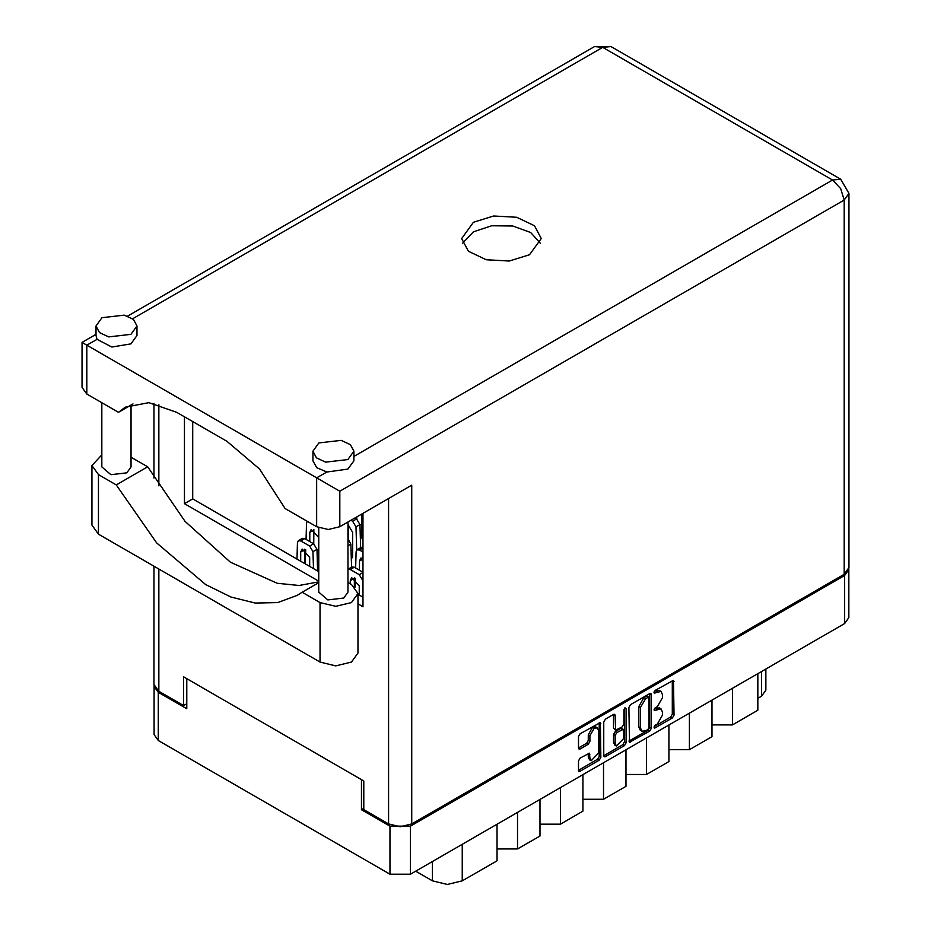 <?xml version="1.0" encoding="UTF-8"?>
<svg xmlns="http://www.w3.org/2000/svg" width="931" height="931" viewBox="0 0 931 931"><rect width="100%" height="100%" fill="white"/><g stroke="black" fill="none" stroke-linecap="round" stroke-linejoin="round"><path stroke-width="1.4" d="M597.33 727.891L595.677 726.936L592.605 727.239L588.264 734.757L589.917 735.711L594.257 728.193L597.33 727.891L598.598 730.707L598.598 752.911L591.197 760.732L589.917 757.927L589.439 753.167L580.106 758.02L578.477 760.825L578.477 770.286L578.954 771.345L580.106 771.229L599.25 760.173L600.879 757.357L600.402 722.584L580.106 733.744L578.477 736.561L578.477 747.989L578.954 749.036L580.106 748.931L588.299 744.195L589.917 741.39L589.917 735.711M624.969 707.839L626.109 708.503L624.969 707.839L623.84 709.806L623.84 724.05L622.211 726.867L615.635 730.113L615.158 715.38L614.681 714.333L613.529 714.449L615.158 715.38M352.663 553.549L351.115 553.456M318.763 558.798L317.227 558.705M305.333 561.37L304.705 561.777M361.752 533.987L360.216 533.882M628.949 707.42L629.426 742.205L649.722 731.033L651.351 728.217L651.351 694.491L650.874 693.444L649.722 693.548L630.578 704.604L628.949 707.42M363.823 808.341L361.507 809.679L389.938 826.1L410.443 826.1L844.615 575.428L848.863 569.516L848.863 617.625L844.615 623.537L410.443 874.209L389.938 874.209L158.305 740.471L154.057 734.559L154.057 686.45L158.305 692.361L186.747 708.782L186.747 678.711M657.356 724.004L655.121 725.296L654.318 727.995L655.121 727.914L672.357 717.964L673.986 715.148L673.509 680.363L655.121 690.441L654.318 693.141L661.022 691.407L662.546 694.77L662.546 697.587L657.356 706.582L655.121 707.863L654.318 710.574L661.022 708.84L662.546 712.203L662.546 715.008L657.356 724.004M603.719 755.681L622.839 744.649L624.492 745.603L626.109 742.787L626.109 708.503M624.492 745.603L605.336 756.659L604.184 756.775L603.719 755.716L603.719 721.99L605.336 719.174L613.529 714.449M361.507 809.679L361.507 779.608M351.01 550.012L352.663 550.535M354.315 586.099L355.083 585.192M355.293 578.663L354.886 578.093M361.752 524.025L359.948 525.072M318.763 548.848L316.959 549.884M305.484 556.505L304.705 556.959M848.863 569.516L848.804 568.725M154.127 685.658L154.057 686.45M765.864 669.005L765.864 690.267L761.616 696.179L757.811 698.378M732.441 688.312L732.441 724.865L757.811 710.213L757.811 673.66M711.936 700.147L711.936 736.7L689.452 749.688L668.947 749.688M732.441 724.865L711.936 724.865M689.452 713.123L689.452 749.688M668.947 724.958L668.947 761.523L646.463 774.511L625.958 774.511M646.463 737.946L646.463 774.511M625.958 749.781L625.958 786.346L603.474 799.322L603.474 762.768M582.969 774.604L582.969 811.157L560.485 824.144L560.485 787.579M582.969 799.322L603.474 799.322M539.98 799.415L539.98 835.98L517.496 848.956L517.496 812.402M539.98 824.144L560.485 824.144M496.991 824.238L496.991 860.803L462.195 880.889L447.311 884.45L432.438 880.889L432.438 861.512M496.991 848.956L517.496 848.956M415.645 871.207L432.438 880.889M661.022 708.84L659.369 707.886L655.692 708.247L657.356 709.201M654.109 709.166L655.692 708.247M661.022 691.407L659.369 690.453L655.692 690.814L657.356 691.768M654.109 691.733L655.692 690.814M654.109 726.587L670.704 717.01L672.333 714.193L672.333 680.503L673.986 681.422M630.578 742.088L628.949 741.111L648.069 730.079L649.687 727.262L649.687 693.572M647.941 729.438L649.07 727.472L648.744 697.133L645.59 698.564L640.388 707.56L640.388 727.798L641.913 731.161L645.59 730.8L647.941 729.438M648.744 697.133L646.289 696.248L647.941 697.203M641.913 731.161L640.26 730.207L638.736 726.843L638.736 706.606L643.926 697.61L646.289 696.248M613.506 714.461L613.506 728.112L615.635 730.113M624.457 708.282L624.457 741.832L626.109 742.787M615.158 743.264L616.427 746.068L623.84 738.248L623.363 729.369L616.776 732.627L615.158 735.432L615.158 743.264L613.506 742.31L614.774 745.114L616.427 746.068M623.363 729.369L621.71 728.414L620.558 728.531L622.211 729.485M613.506 742.31L613.506 734.478L615.123 731.673L620.558 728.531M622.839 744.649L624.457 741.832M591.197 760.732L589.532 759.777L588.264 756.973L588.264 753.307L589.917 754.226M578.477 747.954L586.646 743.241L588.264 740.436L588.264 734.757M578.477 770.251L597.597 759.219L599.215 756.403L599.215 722.712M318.786 582.655L302.168 592.244L320.008 602.532L335.707 606.29L351.418 602.532L357.923 593.466L351.418 584.4L348.008 582.434M320.008 602.532L320.008 662.104L335.707 665.863L351.418 662.104L357.923 653.038L357.923 593.466M102.003 317.646L96.009 326.001L99.466 332.565L108.648 336.906L130.945 334.345L136.938 326.001L133.482 319.438L124.3 315.085L102.003 317.646M96.009 326.001L96.009 335.544L97.08 339.291L111.79 347.042L130.945 343.9L136.938 335.544L136.938 326.001M318.926 442.888L312.932 451.232L316.389 457.796L325.571 462.148L347.868 459.588L353.85 451.232L350.405 444.669L341.223 440.328L318.926 442.888M312.932 451.232L312.932 460.787L316.784 467.676L326.897 471.982L347.868 469.131L353.85 460.787L353.85 451.232M529.564 254.745L541.214 238.511L534.51 225.768L516.67 217.307L493.709 216.004L473.355 222.288L461.706 238.511L468.409 251.265L486.25 259.714L509.21 261.017L529.564 254.745M462.579 243.282L473.355 231.831L491.673 225.814L512.748 226.058L530.647 232.482L540.341 243.282M348.008 522.023L348.008 592.128L343.725 598.098L327.805 599.925L318.786 592.128L318.786 527.761M131.085 404.997L131.085 466.897L126.802 472.855L110.882 474.682L101.863 466.897L101.863 402.704M326.897 471.982L316.691 477.871L339.85 491.231L339.85 526.748L328.271 529.506L316.691 526.748L316.691 477.871L86.874 345.18L86.874 394.057L118.458 412.293L133.005 403.891M339.85 526.748L411.77 485.214L411.77 823.9L400.19 826.67L388.623 823.9L363.823 809.586L363.823 780.946L183.605 676.895L183.605 705.535L158.805 691.221L154.011 684.541L154.011 566.269M118.458 412.293L125.219 407.196L148.82 402.611L176.657 412.293L226.92 441.306L259.458 468.956L285.119 508.512L316.691 526.748M183.605 705.535L186.747 703.72M844.126 574.287L844.126 200.095L848.909 193.404L848.909 567.607L844.126 574.287L411.77 823.9M362.997 513.377L362.997 606.733L357.923 603.812M318.786 581.212L184.431 503.648L184.431 416.774M318.786 571.669L192.694 498.876L192.694 421.545M362.997 597.19L357.923 594.269M86.874 394.057L82.091 387.377L82.091 342.422L86.874 345.18L97.08 339.291M192.694 498.876L184.431 503.648M318.786 581.828L299.049 585.471L277.217 583.33L230.423 562.173L185.094 521.383L147.703 466.78L131.085 457.191M320.008 662.104L98.453 534.185L91.948 525.119L91.948 465.558L101.863 454.875M147.703 466.78L116.282 484.923L98.453 474.624L91.948 465.558M116.282 484.923L156.676 542.913L205.646 584.563L230.876 597.004L255.21 603.079L277.647 602.532L297.257 595.409L302.168 592.244M362.997 552.036L359.436 549.988L357.097 549.755L356.131 551.769L355.619 568.026M355.305 578.372L355.025 587.135M362.997 558.065L360.739 558.169L359.436 561.067L359.436 570.226M362.997 547.486L361.065 547.463L357.097 549.755M351.534 567.293L350.836 544.123L348.008 538.851M305.275 563.872L294.883 557.867M348.683 524.909L348.241 539.037M360.39 539.736L361.752 536.815L361.752 514.098M356.794 516.961L356.794 519.067M360.285 536.419L361.728 537.35M307.253 521.29L306.532 523.129L306.02 539.386M305.694 549.732L305.252 563.849M317.401 564.558L318.763 561.637L318.763 537.583L311.14 529.541L309.837 532.427L309.837 541.586M313.828 529.611L313.805 543.89M317.296 561.242L318.739 562.161M362.997 594.059L362.578 580.304L359.273 574.718L350.347 569.563L348.008 569.318L351.976 567.037L354.315 567.27L362.997 572.274M359.273 595.049L359.273 585.785L351.65 577.744L350.347 580.63L350.347 583.784M354.339 577.814L354.315 586.46M356.666 550.128L355.968 526.853L352.663 521.255L350.999 520.301M351.301 559.31L352.663 556.389L352.663 532.334L348.008 524.502M360.634 547.719L359.936 524.56L356.631 518.963L354.967 518.008M351.196 555.993L352.628 556.913M313.491 568.608L312.979 551.664L309.674 546.078L300.736 540.923L298.409 540.69L297.443 542.692L296.931 558.961M309.674 566.409L309.674 557.145L302.051 549.104L300.736 551.99L300.736 561.16M317.599 570.982L316.947 549.371L313.642 543.785L304.705 538.63L302.377 538.397L298.409 540.69M304.74 549.174L304.705 563.453M280.475 549.546L270.083 543.553M844.615 623.537L844.615 575.428M410.443 826.1L410.443 874.209M158.305 692.361L158.305 740.471M389.938 874.209L389.938 826.1M761.616 696.179L761.616 671.46M462.195 844.336L462.195 880.889M653.981 709.829L655.121 710.493M653.981 692.408L655.121 693.06M672.333 714.193L673.986 715.148M670.704 717.01L672.357 717.964M653.981 727.262L655.121 727.914M649.722 693.548L651.351 694.491M649.687 727.262L651.351 728.217M648.069 730.079L649.722 731.033M643.926 697.61L645.59 698.564M638.736 706.606L640.388 707.56M638.736 726.843L640.388 727.798M603.719 755.716L605.336 756.659M613.506 728.112L615.158 729.066M615.123 731.673L616.776 732.627M613.506 734.478L615.158 735.432M588.264 756.973L589.917 757.927M588.264 740.436L589.917 741.39M586.646 743.241L588.299 744.195M578.477 747.989L580.106 748.931M599.25 722.689L600.879 723.631M599.215 756.403L600.879 757.357M597.597 759.219L599.25 760.173M578.477 770.286L580.106 771.229M353.85 456.411L832.547 180.044L602.729 47.365L132.644 318.763M388.623 823.9L388.623 498.585M158.805 404.554L158.805 485.877M158.805 569.027L158.805 691.221M848.909 193.404L840.728 179.229L832.547 180.044L840.728 188.679L844.126 200.095L339.85 491.231M594.548 46.55L602.729 47.365L610.911 46.55L594.548 46.55L127.652 316.109M98.453 474.624L98.453 534.185M359.436 549.988L362.997 547.94M359.436 561.067L362.997 559.007M348.008 545.752L350.836 544.123M309.837 532.427L313.805 530.135M359.273 574.718L362.997 572.565M350.347 569.563L354.315 567.27M350.347 580.63L354.315 578.337M352.663 521.255L356.631 518.963M355.968 526.853L359.936 524.56M309.674 546.078L313.642 543.785M312.979 551.664L316.947 549.371M300.736 540.923L304.705 538.63M300.736 551.99L304.705 549.709M96.009 334.369L82.091 342.422M840.728 179.229L610.911 46.55M154.011 403.391L154.011 478.022"/></g></svg>
